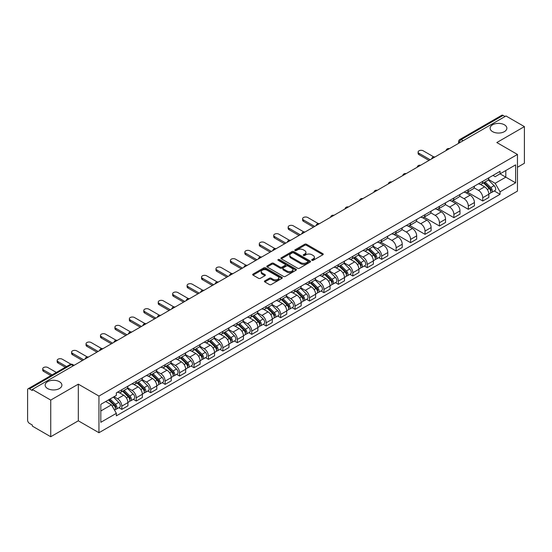 <?xml version="1.0" encoding="UTF-8"?>
<svg xmlns="http://www.w3.org/2000/svg" width="552" height="552" viewBox="0 0 552 552"><rect width="100%" height="100%" fill="white"/><g stroke="black" fill="none" stroke-linecap="round" stroke-linejoin="round"><path stroke-width="0.83" d="M311.935 260.316A0.897 0.517 0 0 0 313.205 260.316L322.858 254.748A1.283 0.738 0 0 0 323.237 254.224A1.283 0.738 0 0 0 322.858 253.699L306.505 244.253A1.283 0.738 0 0 0 304.69 244.253L295.037 249.828A0.897 0.517 0 0 0 294.775 250.194A0.897 0.517 0 0 0 295.037 250.56A0.897 0.517 0 0 0 296.307 250.56L297.556 249.842A4.112 2.374 0 0 1 303.372 249.842L304.738 250.629A4.112 2.374 0 0 1 305.939 252.305A4.112 2.374 0 0 1 304.738 253.982L303.49 254.707A0.897 0.517 0 0 0 303.22 255.072A0.897 0.517 0 0 0 303.49 255.438A0.897 0.517 0 0 0 304.759 255.438L306.008 254.72A4.112 2.374 0 0 1 311.818 254.72L313.184 255.507A4.112 2.374 0 0 1 314.385 257.184A4.112 2.374 0 0 1 313.184 258.86L311.935 259.585A0.897 0.517 0 0 0 311.673 259.951A0.897 0.517 0 0 0 311.935 260.316L311.935 259.585M59.437 381.701A8.377 4.837 0 0 0 50.308 380.652A8.377 4.837 0 0 0 45.14 385.117A8.377 4.837 0 0 0 47.589 388.539A8.377 4.837 0 0 0 56.718 389.588A8.377 4.837 0 0 0 61.893 385.117A8.377 4.837 0 0 0 59.437 381.701M504.411 124.8A8.377 4.837 0 0 0 495.282 123.751A8.377 4.837 0 0 0 490.107 128.216A8.377 4.837 0 0 0 492.563 131.638A8.377 4.837 0 0 0 501.692 132.687A8.377 4.837 0 0 0 506.86 128.216A8.377 4.837 0 0 0 504.411 124.8M264.808 280.864A1.283 0.738 0 0 0 264.436 281.389A1.283 0.738 0 0 0 264.808 281.913L269.397 284.563A1.283 0.738 0 0 0 271.211 284.563L281.934 278.374A1.283 0.738 0 0 0 282.313 277.849A1.283 0.738 0 0 0 281.934 277.325L265.581 267.886A1.283 0.738 0 0 0 263.766 267.886L253.044 274.075A1.283 0.738 0 0 0 252.671 274.599A1.283 0.738 0 0 0 253.044 275.124L258.584 278.318A1.283 0.738 0 0 0 260.406 278.318L264.994 275.669A1.283 0.738 0 0 0 265.367 275.144A1.283 0.738 0 0 0 264.994 274.62L262.241 273.033A3.436 1.987 0 0 1 261.234 271.632A3.436 1.987 0 0 1 263.359 269.797A3.436 1.987 0 0 1 267.106 270.232L277.87 276.448A3.436 1.987 0 0 1 278.877 277.849A3.436 1.987 0 0 1 276.752 279.678A3.436 1.987 0 0 1 273.005 279.25L271.211 278.215A1.283 0.738 0 0 0 269.397 278.215L264.808 280.864L264.808 281.913M98.953 396.074L78.315 384.157L50.736 400.083L32.32 389.45L505.984 115.982L524.4 126.615L496.821 142.54L517.459 154.45L98.953 396.074L98.953 432.727L517.459 191.109L517.459 154.45M297.652 268.251A1.283 0.738 0 0 0 299.467 268.251L310.19 262.062A1.283 0.738 0 0 0 310.562 261.538A1.283 0.738 0 0 0 310.19 261.013L293.837 251.574A1.283 0.738 0 0 0 292.015 251.574L281.299 257.763A1.283 0.738 0 0 0 280.92 258.288A1.283 0.738 0 0 0 281.299 258.812L297.652 268.251M278.525 260.51A0.897 0.517 0 0 1 279.436 260.641L279.436 259.571L296.058 269.169A1.283 0.738 0 0 1 296.438 269.693A1.283 0.738 0 0 1 296.058 270.218L285.343 276.407A1.283 0.738 0 0 1 283.521 276.407L267.175 266.968L267.175 265.919A1.283 0.738 0 0 0 266.795 266.443A1.283 0.738 0 0 0 267.175 266.968M267.175 265.919L271.757 263.269A1.283 0.738 0 0 1 273.578 263.269L280.209 267.099A1.283 0.738 0 0 0 282.024 267.099L285.067 265.339A1.283 0.738 0 0 0 285.446 264.815A1.283 0.738 0 0 0 285.067 264.291L278.167 260.302A0.897 0.517 0 0 1 277.897 259.937A0.897 0.517 0 0 1 278.456 259.461A0.897 0.517 0 0 1 279.436 259.571M50.736 400.083L50.736 436.736L32.32 426.103L32.32 425.033L29.449 423.377A2.615 1.511 -120 0 1 27.6 420.175L27.6 389.926A2.615 1.511 -120 0 1 28.145 388.732L70.069 364.527A2.615 1.511 60 0 1 71.374 364.658L29.449 388.863A2.615 1.511 -120 0 0 28.145 388.732M517.459 167.277L524.4 163.268L524.4 126.615M50.736 436.736L78.315 420.81L98.953 432.727M32.32 389.45L32.32 390.519L29.449 388.863M463.135 140.719L461.189 139.601A2.615 1.511 60 0 0 459.878 139.47L501.802 115.264A2.615 1.511 60 0 1 503.113 115.396L461.189 139.601A2.615 1.511 120 0 0 459.34 142.802L459.34 142.913M505.059 116.513L503.113 115.396M482.752 181.332A6.024 3.478 60 0 1 481.51 184.03L487.616 180.504A6.024 3.478 -120 0 0 488.858 177.806M474.085 187.811L478.494 190.357A6.024 3.478 60 0 1 482.752 197.733L488.858 194.207A6.024 3.478 -120 0 0 484.601 186.831L480.233 184.306M488.858 194.207L488.858 197.464L482.752 200.99L467.44 192.151M481.51 184.03A6.024 3.478 60 0 1 478.543 183.761M482.752 197.733L482.752 200.99M468.317 189.667A6.024 3.478 60 0 1 467.068 192.365L473.174 188.839A6.024 3.478 -120 0 0 474.423 186.141M453.006 200.486L468.317 209.325L474.423 205.799L474.423 202.543A6.024 3.478 -120 0 0 470.166 195.167L465.791 192.641M467.068 192.365A6.024 3.478 60 0 1 464.108 192.096M459.643 196.146L464.059 198.692A6.024 3.478 60 0 1 468.317 206.068L468.317 209.325M453.875 198.002A6.024 3.478 60 0 1 452.633 200.7L458.74 197.174A6.024 3.478 -120 0 0 459.988 194.476M438.564 208.822L453.875 217.66L459.988 214.135L459.988 210.878A6.024 3.478 -120 0 0 455.731 203.502L451.357 200.976M452.633 200.7A6.024 3.478 60 0 1 449.666 200.431M445.209 204.482L449.618 207.028A6.024 3.478 60 0 1 453.875 214.404L453.875 217.66M439.44 206.338A6.024 3.478 60 0 1 438.191 209.035L444.305 205.51A6.024 3.478 -120 0 0 445.547 202.812M424.129 217.157L439.44 225.996L445.547 222.47L445.547 219.213A6.024 3.478 -120 0 0 441.289 211.837L436.922 209.318M438.191 209.035A6.024 3.478 60 0 1 435.231 208.766M430.774 212.817L435.183 215.363A6.024 3.478 60 0 1 439.44 222.739L439.44 225.996M425.005 214.673A6.024 3.478 60 0 1 423.757 217.371L429.863 213.845A6.024 3.478 -120 0 0 431.112 211.147M409.694 225.492L425.005 234.331L431.112 230.805L431.112 227.548A6.024 3.478 -120 0 0 426.855 220.172L422.48 217.654M423.757 217.371A6.024 3.478 60 0 1 420.79 217.102M416.332 221.152L420.748 223.698A6.024 3.478 60 0 1 425.005 231.074L425.005 234.331M410.564 223.008A6.024 3.478 60 0 1 409.322 225.706L415.428 222.18A6.024 3.478 -120 0 0 416.67 219.482M395.253 233.827L410.564 242.673L416.67 239.14L416.67 235.883A6.024 3.478 -120 0 0 412.413 228.507L408.045 225.989M409.322 225.706A6.024 3.478 60 0 1 406.355 225.437M401.897 229.487L406.306 232.033A6.024 3.478 60 0 1 410.564 239.409L410.564 242.673M396.129 231.343A6.024 3.478 60 0 1 394.88 234.041L400.987 230.515A6.024 3.478 -120 0 0 402.236 227.817M380.818 242.162L396.129 251.008L402.236 247.475L402.236 244.219A6.024 3.478 -120 0 0 397.978 236.842L393.604 234.324M394.88 234.041A6.024 3.478 60 0 1 391.92 233.772M387.456 237.822L391.872 240.375A6.024 3.478 60 0 1 396.129 247.744L396.129 251.008M381.687 239.678A6.024 3.478 60 0 1 380.445 242.383L386.552 238.85A6.024 3.478 -120 0 0 387.801 236.152M378.762 257.653L381.687 259.343L387.801 255.817L387.801 252.554A6.024 3.478 -120 0 0 383.543 245.178L379.169 242.659M380.445 242.383A6.024 3.478 60 0 1 377.478 242.107M373.021 246.157L377.43 248.71A6.024 3.478 60 0 1 381.687 256.08L381.687 259.343M367.252 248.014A6.024 3.478 60 0 1 366.004 250.718L372.117 247.186A6.024 3.478 -120 0 0 373.359 244.488M364.327 265.988L367.252 267.679L373.359 264.153L373.359 260.889A6.024 3.478 -120 0 0 369.102 253.52L364.734 250.994M366.004 250.718A6.024 3.478 60 0 1 363.043 250.442M358.586 254.493L362.995 257.046A6.024 3.478 60 0 1 367.252 264.415L367.252 267.679M352.818 256.349A6.024 3.478 60 0 1 351.569 259.054L357.675 255.528A6.024 3.478 -120 0 0 358.924 252.823M349.885 274.323L352.818 276.014L358.924 272.488L358.924 269.224A6.024 3.478 -120 0 0 354.667 261.855L350.292 259.33M351.569 259.054A6.024 3.478 60 0 1 348.602 258.778M344.144 262.835L348.56 265.381A6.024 3.478 60 0 1 352.818 272.75L352.818 276.014M338.376 264.684A6.024 3.478 60 0 1 337.134 267.389L343.24 263.863A6.024 3.478 -120 0 0 344.482 261.158M335.45 282.658L338.376 284.349L344.482 280.823L344.482 277.559A6.024 3.478 -120 0 0 340.225 270.19L335.857 267.665M337.134 267.389A6.024 3.478 60 0 1 334.167 267.113M329.71 271.17L334.119 273.716A6.024 3.478 60 0 1 338.376 281.085L338.376 284.349M323.941 273.019A6.024 3.478 60 0 1 322.692 275.724L328.799 272.198A6.024 3.478 -120 0 0 330.048 269.493M321.009 290.994L323.941 292.684L330.048 289.158L330.048 285.895A6.024 3.478 -120 0 0 325.79 278.525L321.416 276M322.692 275.724A6.024 3.478 60 0 1 319.732 275.448M315.268 279.505L319.684 282.051A6.024 3.478 60 0 1 323.941 289.42L323.941 292.684M309.5 281.354A6.024 3.478 60 0 1 308.257 284.059L314.364 280.533A6.024 3.478 -120 0 0 315.613 277.828M306.574 299.329L309.5 301.019L315.613 297.493L315.613 294.23A6.024 3.478 -120 0 0 311.356 286.861L306.981 284.335M308.257 284.059A6.024 3.478 60 0 1 305.29 283.783M300.833 287.84L305.242 290.387A6.024 3.478 60 0 1 309.5 297.756L309.5 301.019M295.065 289.69A6.024 3.478 60 0 1 293.816 292.394L299.929 288.868A6.024 3.478 -120 0 0 301.171 286.164M292.139 307.664L295.065 309.355L301.171 305.829L301.171 302.565A6.024 3.478 -120 0 0 296.914 295.196L292.546 292.67M293.816 292.394A6.024 3.478 60 0 1 290.856 292.118M286.398 296.176L290.807 298.722A6.024 3.478 60 0 1 295.065 306.091L295.065 309.355M280.63 298.025A6.024 3.478 60 0 1 279.381 300.73L285.487 297.204A6.024 3.478 -120 0 0 286.736 294.499M277.697 315.999L280.63 317.69L286.736 314.164L286.736 310.9A6.024 3.478 -120 0 0 282.479 303.531L278.104 301.006M279.381 300.73A6.024 3.478 60 0 1 276.414 300.454M271.957 304.511L276.373 307.057A6.024 3.478 60 0 1 280.63 314.426L280.63 317.69M266.188 306.36A6.024 3.478 60 0 1 264.946 309.065L271.053 305.539A6.024 3.478 -120 0 0 272.295 302.834M263.263 324.334L266.188 326.025L272.295 322.499L272.295 319.235A6.024 3.478 -120 0 0 268.037 311.866L263.67 309.341M264.946 309.065A6.024 3.478 60 0 1 261.979 308.789M257.522 312.846L261.931 315.392A6.024 3.478 60 0 1 266.188 322.768L266.188 326.025M251.753 314.695A6.024 3.478 60 0 1 250.504 317.4L256.611 313.874A6.024 3.478 -120 0 0 257.86 311.169M248.821 332.67L251.753 334.36L257.86 330.834L257.86 327.571A6.024 3.478 -120 0 0 253.603 320.201L249.228 317.676M250.504 317.4A6.024 3.478 60 0 1 247.544 317.124M243.08 321.181L247.496 323.727A6.024 3.478 60 0 1 251.753 331.103L251.753 334.36M237.312 323.03A6.024 3.478 60 0 1 236.07 325.735L242.176 322.209A6.024 3.478 -120 0 0 243.425 319.505M234.386 341.005L237.312 342.695L243.425 339.169L243.425 335.906A6.024 3.478 -120 0 0 239.168 328.537L234.793 326.011M236.07 325.735A6.024 3.478 60 0 1 233.103 325.466M228.645 329.516L233.054 332.062A6.024 3.478 60 0 1 237.312 339.439L237.312 342.695M222.877 331.366A6.024 3.478 60 0 1 221.628 334.07L227.741 330.544A6.024 3.478 -120 0 0 228.983 327.84M219.951 349.34L222.877 351.031L228.983 347.505L228.983 344.248A6.024 3.478 -120 0 0 224.726 336.872L220.358 334.346M221.628 334.07A6.024 3.478 60 0 1 218.668 333.801M214.21 337.852L218.62 340.398A6.024 3.478 60 0 1 222.877 347.774L222.877 351.031M208.442 339.701A6.024 3.478 60 0 1 207.193 342.406L213.3 338.88A6.024 3.478 -120 0 0 214.549 336.175M205.51 357.675L208.442 359.366L214.549 355.84L214.549 352.583A6.024 3.478 -120 0 0 210.291 345.207L205.917 342.682M207.193 342.406A6.024 3.478 60 0 1 204.226 342.137M199.769 346.187L204.185 348.733A6.024 3.478 60 0 1 208.442 356.109L208.442 359.366M194 348.036A6.024 3.478 60 0 1 192.758 350.741L198.865 347.215A6.024 3.478 -120 0 0 200.107 344.51M191.075 366.01L194 367.701L200.107 364.175L200.107 360.918A6.024 3.478 -120 0 0 195.857 353.542L191.482 351.017M192.758 350.741A6.024 3.478 60 0 1 189.791 350.472M185.334 354.522L189.743 357.068A6.024 3.478 60 0 1 194 364.444L194 367.701M179.566 356.371A6.024 3.478 60 0 1 178.317 359.076L184.423 355.55A6.024 3.478 -120 0 0 185.672 352.845M176.633 374.346L179.566 376.036L185.672 372.51L185.672 369.253A6.024 3.478 -120 0 0 181.415 361.877L177.04 359.352M178.317 359.076A6.024 3.478 60 0 1 175.357 358.807M170.892 362.857L175.308 365.403A6.024 3.478 60 0 1 179.566 372.779L179.566 376.036M165.124 364.706A6.024 3.478 60 0 1 163.882 367.411L169.988 363.885A6.024 3.478 -120 0 0 171.237 361.18M162.198 382.681L165.124 384.371L171.237 380.846L171.237 377.589A6.024 3.478 -120 0 0 166.98 370.213L162.605 367.687M163.882 367.411A6.024 3.478 60 0 1 160.915 367.142M156.457 371.192L160.867 373.738A6.024 3.478 60 0 1 165.124 381.115L165.124 384.371M150.689 373.042A6.024 3.478 60 0 1 149.44 375.746L155.554 372.221A6.024 3.478 -120 0 0 156.796 369.516M147.763 391.016L150.689 392.707L156.796 389.181L156.796 385.924A6.024 3.478 -120 0 0 152.538 378.548L148.171 376.022M149.44 375.746A6.024 3.478 60 0 1 146.48 375.477M142.023 379.528L146.432 382.074A6.024 3.478 60 0 1 150.689 389.45L150.689 392.707M136.254 381.377A6.024 3.478 60 0 1 135.005 384.082L141.112 380.556A6.024 3.478 -120 0 0 142.361 377.851M133.322 399.351L136.254 401.042L142.361 397.516L142.361 394.259A6.024 3.478 -120 0 0 138.103 386.883L133.729 384.358M135.005 384.082A6.024 3.478 60 0 1 132.038 383.812M127.581 387.863L131.997 390.409A6.024 3.478 60 0 1 136.254 397.785L136.254 401.042M121.813 389.712A6.024 3.478 60 0 1 120.571 392.417L126.677 388.891A6.024 3.478 -120 0 0 127.919 386.186M118.887 407.686L121.813 409.377L127.919 405.851L127.919 402.594A6.024 3.478 -120 0 0 123.669 395.218L119.294 392.693M120.571 392.417A6.024 3.478 60 0 1 117.604 392.148M114.043 396.716L117.555 398.744A6.024 3.478 60 0 1 121.813 406.12L121.813 409.377M492.977 175.426L495.158 176.681L515.609 164.869L505.798 170.534L505.798 177.164L495.158 183.305L488.52 179.476M100.809 410.985L111.449 404.837L116.355 413.331L100.809 422.308L100.809 404.354L116.355 395.377L116.355 392.865L500.057 171.334L500.057 173.845L515.609 182.822L500.057 191.799L495.158 183.305M515.609 164.869L515.609 182.822M116.355 413.331L116.355 415.842L500.057 194.311L500.057 191.799M78.315 384.157L78.315 420.81M111.449 404.837L105.708 401.525M494.261 190.964L500.057 194.311M312.294 260.447L313.184 259.93A4.112 2.374 0 0 0 314.385 258.253L314.385 257.184M305.939 252.305L305.939 253.375A4.112 2.374 0 0 1 304.738 255.052L303.848 255.569M322.858 253.699L322.858 254.748L306.505 245.323A1.283 0.738 0 0 0 304.69 245.323L295.396 250.691M310.169 262.069L293.837 252.643A1.283 0.738 0 0 0 292.015 252.643L281.313 258.819L281.299 257.763M307.912 261.903A0.897 0.517 0 0 0 308.182 261.538A0.897 0.517 0 0 0 307.912 261.172L293.56 252.885A0.897 0.517 0 0 0 292.291 252.885L290.973 253.644A4.112 2.374 0 0 0 289.765 255.321A4.112 2.374 0 0 0 290.973 256.997L300.785 262.662A4.112 2.374 0 0 0 306.595 262.662L307.912 261.903L307.912 262.973A0.897 0.517 0 0 0 308.182 262.607L308.182 261.538M289.765 255.321L289.765 256.39A4.112 2.374 0 0 0 290.973 258.067L290.973 256.997M307.912 262.973L306.595 263.732A4.112 2.374 0 0 1 300.785 263.732L290.973 258.067M267.189 266.975L271.757 264.339L271.757 263.269M285.446 264.815L285.446 265.885A1.283 0.738 0 0 1 285.067 266.409L282.024 268.162A1.283 0.738 0 0 1 280.209 268.162L273.578 264.339A1.283 0.738 0 0 0 271.757 264.339M279.436 260.641L296.044 270.225M287.088 271.067A3.436 1.987 0 0 0 290.835 271.501A3.436 1.987 0 0 0 292.953 269.666A3.436 1.987 0 0 0 291.953 268.265L288.158 266.071A1.283 0.738 0 0 0 286.343 266.071L283.293 267.83A1.283 0.738 0 0 0 282.921 268.355A1.283 0.738 0 0 0 283.293 268.879L287.088 271.067L287.088 272.136A3.436 1.987 0 0 0 290.835 272.571A3.436 1.987 0 0 0 292.953 270.735L292.953 269.666M282.921 268.355L282.921 269.424A1.283 0.738 0 0 0 283.293 269.949L283.293 268.879M287.088 272.136L283.293 269.949M278.877 277.849L278.877 278.919A3.436 1.987 0 0 1 276.752 280.747A3.436 1.987 0 0 1 273.005 280.319L271.211 279.284A1.283 0.738 0 0 0 269.397 279.284L264.829 281.92M261.234 271.632L261.234 272.702A3.436 1.987 0 0 0 262.241 274.102L262.241 273.033M264.974 275.683L262.241 274.102M281.934 277.325L281.934 278.374L265.581 268.955A1.283 0.738 0 0 0 263.766 268.955L253.064 275.131L253.044 274.075M483.531 182.864L489.217 188.473A3.271 1.891 60 0 1 490.079 193.379L488.858 194.083M484.663 183.982L487.078 185.375M433.755 156.892L423.246 150.82A3.008 1.739 -0 0 0 419.962 150.441A3.008 1.739 -0 0 0 418.106 152.048A3.008 1.739 -0 0 0 418.989 153.277L430.187 159.742M484.159 182.498L490.39 188.646A1.573 0.904 60 0 1 490.804 190.999A1.573 0.904 60 0 1 490.659 191.054M485.104 181.953L490.79 187.563A3.271 1.891 60 0 1 491.653 192.469A3.271 1.891 60 0 1 490.666 192.579M488.285 179.883L494.123 185.644A3.271 1.891 60 0 1 494.985 190.55L491.653 192.469M428.98 160.439L418.989 154.663A3.008 1.739 180 0 1 418.106 153.435L418.106 152.048M368.032 249.545L373.718 255.155A3.271 1.891 60 0 1 374.58 260.061L373.359 260.772M369.164 250.663L371.572 252.057M318.256 223.574L307.747 217.502A3.008 1.739 -0 0 0 304.462 217.129A3.008 1.739 -0 0 0 302.606 218.73A3.008 1.739 -0 0 0 303.49 219.958L314.688 226.423M368.66 249.18L374.891 255.328A1.573 0.904 60 0 1 375.305 257.68A1.573 0.904 60 0 1 375.16 257.736M369.605 248.642L375.291 254.251A3.271 1.891 60 0 1 376.153 259.157A3.271 1.891 60 0 1 375.167 259.261M372.786 246.571L378.624 252.326A3.271 1.891 60 0 1 379.486 257.232L376.153 259.157M313.481 227.12L303.49 221.352A3.008 1.739 180 0 1 302.606 220.124L302.606 218.73M353.591 257.881L359.283 263.49A3.271 1.891 60 0 1 360.146 268.396L358.924 269.107M354.729 258.998L357.137 260.392M303.821 231.909L293.305 225.837A3.008 1.739 -0 0 0 290.028 225.464A3.008 1.739 -0 0 0 288.165 227.065A3.008 1.739 -0 0 0 289.048 228.293L300.247 234.759M354.225 257.515L360.449 263.663A1.573 0.904 60 0 1 360.863 266.016A1.573 0.904 60 0 1 360.725 266.071M355.164 256.977L360.856 262.586A3.271 1.891 60 0 1 361.719 267.492A3.271 1.891 60 0 1 360.725 267.596M358.351 254.907L364.182 260.661A3.271 1.891 60 0 1 365.051 265.567L361.719 267.492M299.046 235.456L289.048 229.687A3.008 1.739 180 0 1 288.165 228.459L288.165 227.065M339.156 266.216L344.841 271.825A3.271 1.891 60 0 1 345.704 276.731L344.482 277.442M340.287 267.334L342.702 268.727M289.379 240.244L278.87 234.172A3.008 1.739 -0 0 0 275.586 233.8A3.008 1.739 -0 0 0 273.73 235.4A3.008 1.739 -0 0 0 274.613 236.629L285.812 243.094M339.784 265.857L346.014 271.998A1.573 0.904 60 0 1 346.428 274.351A1.573 0.904 60 0 1 346.283 274.413M340.729 265.312L346.414 270.922A3.271 1.891 60 0 1 347.277 275.827A3.271 1.891 60 0 1 346.29 275.931M343.91 263.242L349.747 268.996A3.271 1.891 60 0 1 350.61 273.902L347.277 275.827M284.604 243.791L274.613 238.022A3.008 1.739 180 0 1 273.73 236.794L273.73 235.4M324.714 274.551L330.406 280.168A3.271 1.891 60 0 1 331.269 285.073L330.048 285.777M325.852 275.676L328.261 277.063M274.944 248.579L264.429 242.507A3.008 1.739 -0 0 0 261.151 242.135A3.008 1.739 -0 0 0 259.295 243.736A3.008 1.739 -0 0 0 260.171 244.971L271.37 251.429M325.349 274.192L331.579 280.333A1.573 0.904 60 0 1 331.993 282.686A1.573 0.904 60 0 1 331.849 282.748M326.287 273.647L331.98 279.257A3.271 1.891 60 0 1 332.842 284.163A3.271 1.891 60 0 1 331.855 284.266M329.475 271.577L335.312 277.332A3.271 1.891 60 0 1 336.175 282.238L332.842 284.163M270.169 252.126L260.171 246.358A3.008 1.739 180 0 1 259.295 245.129L259.295 243.736M310.279 282.886L315.965 288.503A3.271 1.891 60 0 1 316.827 293.409L315.606 294.112M311.411 284.011L313.826 285.398M260.51 256.915L249.994 250.843A3.008 1.739 -0 0 0 246.716 250.47A3.008 1.739 -0 0 0 244.853 252.071A3.008 1.739 -0 0 0 245.737 253.306L256.935 259.771M310.907 282.527L317.138 288.668A1.573 0.904 60 0 1 317.552 291.021A1.573 0.904 60 0 1 317.407 291.083M311.852 281.982L317.538 287.592A3.271 1.891 60 0 1 318.4 292.498A3.271 1.891 60 0 1 317.414 292.601M315.033 279.912L320.871 285.667A3.271 1.891 60 0 1 321.733 290.573L318.4 292.498M255.735 260.461L245.737 254.693A3.008 1.739 180 0 1 244.853 253.465L244.853 252.071M295.844 291.221L301.53 296.838A3.271 1.891 60 0 1 302.392 301.744L301.171 302.448M296.976 292.346L299.384 293.733M246.068 265.25L235.559 259.178A3.008 1.739 -0 0 0 232.275 258.805A3.008 1.739 -0 0 0 230.419 260.406A3.008 1.739 -0 0 0 231.302 261.641L242.5 268.106M296.472 290.863L302.703 297.004A1.573 0.904 60 0 1 303.117 299.356A1.573 0.904 60 0 1 302.972 299.419M297.418 290.317L303.103 295.927A3.271 1.891 60 0 1 303.966 300.833A3.271 1.891 60 0 1 302.979 300.937M300.598 288.248L306.436 294.002A3.271 1.891 60 0 1 307.298 298.908L303.966 300.833M241.293 268.796L231.302 263.028A3.008 1.739 180 0 1 230.419 261.8L230.419 260.406M281.403 299.557L287.095 305.173A3.271 1.891 60 0 1 287.958 310.079L286.736 310.783M282.541 300.681L284.949 302.068M231.633 273.585L221.117 267.513A3.008 1.739 -0 0 0 217.84 267.14A3.008 1.739 -0 0 0 215.977 268.748A3.008 1.739 -0 0 0 216.86 269.976L228.059 276.442M282.037 299.198L288.261 305.339A1.573 0.904 60 0 1 288.675 307.692A1.573 0.904 60 0 1 288.537 307.754M282.976 298.653L288.668 304.262A3.271 1.891 60 0 1 289.531 309.168A3.271 1.891 60 0 1 288.537 309.272M286.164 296.583L291.994 302.337A3.271 1.891 60 0 1 292.864 307.243L289.531 309.168M226.858 277.132L216.86 271.363A3.008 1.739 180 0 1 215.977 270.135L215.977 268.748M266.968 307.892L272.653 313.508A3.271 1.891 60 0 1 273.516 318.414L272.295 319.118M268.099 309.017L270.514 310.403M217.191 281.92L206.683 275.848A3.008 1.739 -0 0 0 203.398 275.476A3.008 1.739 -0 0 0 201.542 277.083A3.008 1.739 -0 0 0 202.425 278.311L213.624 284.777M267.596 307.533L273.827 313.674A1.573 0.904 60 0 1 274.24 316.027A1.573 0.904 60 0 1 274.096 316.089M268.541 306.988L274.227 312.598A3.271 1.891 60 0 1 275.089 317.503A3.271 1.891 60 0 1 274.102 317.607M271.722 304.918L277.559 310.672A3.271 1.891 60 0 1 278.422 315.578L275.089 317.503M212.417 285.467L202.425 279.698A3.008 1.739 180 0 1 201.542 278.47L201.542 277.083M252.526 316.234L258.219 321.844A3.271 1.891 60 0 1 259.081 326.749L257.86 327.453M253.665 317.352L256.073 318.739M202.756 290.255L192.241 284.183A3.008 1.739 -0 0 0 188.963 283.811A3.008 1.739 -0 0 0 187.107 285.418A3.008 1.739 -0 0 0 187.984 286.647L199.182 293.112M253.161 315.868L259.392 322.009A1.573 0.904 60 0 1 259.806 324.362A1.573 0.904 60 0 1 259.661 324.424M254.099 315.323L259.792 320.933A3.271 1.891 60 0 1 260.654 325.839A3.271 1.891 60 0 1 259.668 325.942M257.287 313.253L263.125 319.008A3.271 1.891 60 0 1 263.987 323.914L260.654 325.839M197.982 293.802L187.984 288.034A3.008 1.739 180 0 1 187.107 286.805L187.107 285.418M238.091 324.569L243.777 330.179A3.271 1.891 60 0 1 244.639 335.085L243.425 335.788M239.223 325.687L241.638 327.074M188.322 298.591L177.806 292.525A3.008 1.739 -0 0 0 174.529 292.146A3.008 1.739 -0 0 0 172.666 293.754A3.008 1.739 -0 0 0 173.549 294.982L184.747 301.447M238.719 324.203L244.95 330.344A1.573 0.904 60 0 1 245.364 332.704A1.573 0.904 60 0 1 245.219 332.759M239.665 323.658L245.35 329.268A3.271 1.891 60 0 1 246.213 334.174A3.271 1.891 60 0 1 245.226 334.277M242.845 321.588L248.683 327.343A3.271 1.891 60 0 1 249.545 332.249L246.213 334.174M183.547 302.137L173.549 296.369A3.008 1.739 180 0 1 172.666 295.141L172.666 293.754M223.657 332.904L229.342 338.514A3.271 1.891 60 0 1 230.205 343.42L228.983 344.124M224.788 334.022L227.196 335.409M173.88 306.926L163.371 300.861A3.008 1.739 -0 0 0 160.087 300.481A3.008 1.739 -0 0 0 158.231 302.089A3.008 1.739 -0 0 0 159.114 303.317L170.313 309.782M224.284 332.539L230.515 338.68A1.573 0.904 60 0 1 230.929 341.039A1.573 0.904 60 0 1 230.784 341.095M225.23 331.993L230.915 337.603A3.271 1.891 60 0 1 231.778 342.509A3.271 1.891 60 0 1 230.791 342.613M228.411 329.923L234.248 335.678A3.271 1.891 60 0 1 235.111 340.584L231.778 342.509M169.105 310.472L159.114 304.704A3.008 1.739 180 0 1 158.231 303.476L158.231 302.089M209.215 341.239L214.907 346.849A3.271 1.891 60 0 1 215.77 351.755L214.549 352.459M210.353 342.357L212.762 343.751M159.445 315.261L148.93 309.196A3.008 1.739 -0 0 0 145.652 308.816A3.008 1.739 -0 0 0 143.789 310.424A3.008 1.739 -0 0 0 144.672 311.652L155.871 318.118M209.85 340.874L216.073 347.015A1.573 0.904 60 0 1 216.487 349.375A1.573 0.904 60 0 1 216.349 349.43M210.788 340.329L216.481 345.938A3.271 1.891 60 0 1 217.343 350.844A3.271 1.891 60 0 1 216.349 350.948M213.976 338.259L219.806 344.013A3.271 1.891 60 0 1 220.676 348.919L217.343 350.844M154.67 318.808L144.672 313.039A3.008 1.739 180 0 1 143.789 311.811L143.789 310.424M194.78 349.575L200.466 355.184A3.271 1.891 60 0 1 201.328 360.09L200.107 360.794M195.912 350.692L198.327 352.086M145.004 323.596L134.495 317.531A3.008 1.739 -0 0 0 131.21 317.152A3.008 1.739 -0 0 0 129.354 318.759A3.008 1.739 -0 0 0 130.237 319.987L141.436 326.453M195.408 349.209L201.639 355.35A1.573 0.904 60 0 1 202.053 357.71A1.573 0.904 60 0 1 201.908 357.765M196.353 348.664L202.039 354.274A3.271 1.891 60 0 1 202.901 359.179A3.271 1.891 60 0 1 201.915 359.283M199.534 346.594L205.372 352.348A3.271 1.891 60 0 1 206.234 357.254L202.901 359.179M140.229 327.143L130.237 321.374A3.008 1.739 180 0 1 129.354 320.146L129.354 318.759M180.338 357.91L186.031 363.52A3.271 1.891 60 0 1 186.893 368.425L185.672 369.129M181.477 359.028L183.885 360.421M130.569 331.931L120.053 325.866A3.008 1.739 -0 0 0 116.776 325.487A3.008 1.739 -0 0 0 114.919 327.094A3.008 1.739 -0 0 0 115.796 328.323L126.995 334.788M180.973 357.544L187.204 363.685A1.573 0.904 60 0 1 187.618 366.045A1.573 0.904 60 0 1 187.473 366.1M181.912 356.999L187.604 362.609A3.271 1.891 60 0 1 188.467 367.515A3.271 1.891 60 0 1 187.48 367.618M185.099 354.929L190.937 360.684A3.271 1.891 60 0 1 191.799 365.59L188.467 367.515M125.794 335.485L115.796 329.71A3.008 1.739 180 0 1 114.919 328.481L114.919 327.094M165.904 366.245L171.589 371.855A3.271 1.891 60 0 1 172.452 376.761L171.237 377.464M167.035 367.363L169.45 368.757M116.134 340.267L105.618 334.202A3.008 1.739 -0 0 0 102.341 333.822A3.008 1.739 -0 0 0 100.478 335.43A3.008 1.739 -0 0 0 101.361 336.658L112.56 343.123M166.531 365.879L172.762 372.02A1.573 0.904 60 0 1 173.176 374.38A1.573 0.904 60 0 1 173.031 374.435M167.477 365.334L173.162 370.944A3.271 1.891 60 0 1 174.025 375.85A3.271 1.891 60 0 1 173.038 375.953M170.658 363.264L176.495 369.026A3.271 1.891 60 0 1 177.358 373.925L174.025 375.85M111.359 343.82L101.361 338.045A3.008 1.739 180 0 1 100.478 336.817L100.478 335.43M151.469 374.58L157.154 380.19A3.271 1.891 60 0 1 158.017 385.096L156.796 385.8M152.6 375.698L155.008 377.092M101.692 348.602L91.183 342.537A3.008 1.739 -0 0 0 87.899 342.157A3.008 1.739 -0 0 0 86.043 343.765A3.008 1.739 -0 0 0 86.926 344.993L98.125 351.458M152.097 374.215L158.327 380.356A1.573 0.904 60 0 1 158.741 382.715A1.573 0.904 60 0 1 158.596 382.771M153.042 373.669L158.728 379.279A3.271 1.891 60 0 1 159.59 384.185A3.271 1.891 60 0 1 158.603 384.296M156.223 371.599L162.06 377.361A3.271 1.891 60 0 1 162.923 382.267L159.59 384.185M96.917 352.155L86.926 346.38A3.008 1.739 180 0 1 86.043 345.152L86.043 343.765M137.027 382.916L142.72 388.525A3.271 1.891 60 0 1 143.582 393.431L142.361 394.135M138.166 384.033L140.574 385.427M87.257 356.937L76.742 350.872A3.008 1.739 -0 0 0 73.464 350.492A3.008 1.739 -0 0 0 71.601 352.1A3.008 1.739 -0 0 0 72.484 353.328L83.683 359.794M137.662 382.55L143.886 388.698A1.573 0.904 60 0 1 144.3 391.051A1.573 0.904 60 0 1 144.162 391.106M138.6 382.005L144.293 387.614A3.271 1.891 60 0 1 145.155 392.52A3.271 1.891 60 0 1 144.162 392.631M141.788 379.935L147.619 385.696A3.271 1.891 60 0 1 148.488 390.602L145.155 392.52M82.483 360.49L72.484 354.715A3.008 1.739 180 0 1 71.601 353.487L71.601 352.1M122.592 391.251L128.278 396.86A3.271 1.891 60 0 1 129.14 401.766L127.919 402.47M123.724 392.368L126.139 393.762M70.966 364.21L62.307 359.207A3.008 1.739 -0 0 0 59.023 358.828A3.008 1.739 -0 0 0 57.166 360.435A3.008 1.739 -0 0 0 58.05 361.663L66.537 366.562M123.22 390.885L129.451 397.033A1.573 0.904 60 0 1 129.865 399.386A1.573 0.904 60 0 1 129.72 399.441M124.165 390.34L129.851 395.95A3.271 1.891 60 0 1 130.714 400.856A3.271 1.891 60 0 1 129.727 400.966M127.346 388.27L133.184 394.031A3.271 1.891 60 0 1 134.046 398.937L130.714 400.856M65.336 367.259L58.05 363.05A3.008 1.739 180 0 1 57.166 361.822L57.166 360.435M108.489 399.917L113.843 405.196A3.271 1.891 60 0 1 114.706 410.101L114.54 410.198M109.289 400.704L111.697 402.097M56.359 372.441L47.865 367.542A3.008 1.739 -0 0 0 44.588 367.163A3.008 1.739 -0 0 0 42.732 368.771A3.008 1.739 -0 0 0 43.608 369.999L52.102 374.898M109.123 399.551L115.016 405.368A1.573 0.904 60 0 1 115.43 407.721A1.573 0.904 60 0 1 115.285 407.776M110.062 399.013L115.416 404.285A3.271 1.891 60 0 1 116.279 409.191A3.271 1.891 60 0 1 115.292 409.301M113.395 397.088L118.749 402.367A3.271 1.891 60 0 1 119.611 407.272L116.279 409.191M50.894 375.595L43.608 371.386A3.008 1.739 180 0 1 42.732 370.157L42.732 368.771M459.43 142.858L459.34 142.802A2.615 1.511 0 0 1 458.574 141.733L458.574 143.354M136.254 397.785L142.361 394.259M150.689 389.45L156.796 385.924M165.124 381.115L171.237 377.589M179.566 372.779L185.672 369.253M194 364.444L200.107 360.918M208.442 356.109L214.549 352.583M222.877 347.774L228.983 344.248M237.312 339.439L243.425 335.906M251.753 331.103L257.86 327.571M266.188 322.768L272.295 319.235M280.63 314.426L286.736 310.9M295.065 306.091L301.171 302.565M309.5 297.756L315.613 294.23M323.941 289.42L330.048 285.895M338.376 281.085L344.482 277.559M352.818 272.75L358.924 269.224M367.252 264.415L373.359 260.889M381.687 256.08L387.801 252.554M396.129 247.744L402.236 244.219M410.564 239.409L416.67 235.883M425.005 231.074L431.112 227.548M439.44 222.739L445.547 219.213M453.875 214.404L459.988 210.878M468.317 206.068L474.423 202.543M121.813 406.12L127.919 402.594M117.555 398.744L123.669 395.218M131.997 390.409L138.103 386.883M146.432 382.074L152.538 378.548M160.867 373.738L166.98 370.213M175.308 365.403L181.415 361.877M189.743 357.068L195.857 353.542M204.185 348.733L210.291 345.207M218.62 340.398L224.726 336.872M233.054 332.062L239.168 328.537M247.496 323.727L253.603 320.201M261.931 315.392L268.037 311.866M276.373 307.057L282.479 303.531M290.807 298.722L296.914 295.196M305.242 290.387L311.356 286.861M319.684 282.051L325.79 278.525M334.119 273.716L340.225 270.19M348.56 265.381L354.667 261.855M362.995 257.046L369.102 253.52M377.43 248.71L383.543 245.178M391.872 240.375L397.978 236.842M406.306 232.033L412.413 228.507M420.748 223.698L426.855 220.172M435.183 215.363L441.289 211.837M449.618 207.028L455.731 203.502M464.059 198.692L470.166 195.167M478.494 190.357L484.601 186.831M449.183 148.778A2.615 1.511 120 0 0 448.024 149.44M434.741 157.113A2.615 1.511 120 0 0 433.589 157.775M420.307 165.448A2.615 1.511 120 0 0 419.147 166.111M405.865 173.783A2.615 1.511 120 0 0 404.713 174.453M391.43 182.119A2.615 1.511 120 0 0 390.278 182.788M376.995 190.454A2.615 1.511 120 0 0 375.836 191.123M362.554 198.789A2.615 1.511 120 0 0 361.401 199.458M348.119 207.124A2.615 1.511 120 0 0 346.96 207.793M333.677 215.459A2.615 1.511 120 0 0 332.525 216.129M319.242 223.795A2.615 1.511 120 0 0 318.09 224.464M304.808 232.13A2.615 1.511 120 0 0 303.648 232.799M290.366 240.465A2.615 1.511 120 0 0 289.213 241.134M275.931 248.8A2.615 1.511 120 0 0 274.772 249.469M261.489 257.135A2.615 1.511 120 0 0 260.337 257.805M247.054 265.471A2.615 1.511 120 0 0 245.902 266.14M232.62 273.806A2.615 1.511 120 0 0 231.46 274.475M218.178 282.141A2.615 1.511 120 0 0 217.026 282.81M203.743 290.476A2.615 1.511 120 0 0 202.584 291.145M189.302 298.811A2.615 1.511 120 0 0 188.149 299.481M174.867 307.147A2.615 1.511 120 0 0 173.714 307.816M160.432 315.482A2.615 1.511 120 0 0 159.273 316.151M145.99 323.817A2.615 1.511 120 0 0 144.838 324.486M131.555 332.152A2.615 1.511 120 0 0 130.396 332.822M117.114 340.494A2.615 1.511 120 0 0 115.961 341.157M102.679 348.829A2.615 1.511 120 0 0 101.527 349.492M88.244 357.165A2.615 1.511 120 0 0 87.085 357.827M73.319 365.776L71.374 364.658A2.615 1.511 120 0 1 72.685 364.527A2.615 2.615 0 0 0 70.069 364.527M313.184 259.93L313.184 258.86M303.49 255.438L303.49 254.707M304.738 255.052L304.738 253.982M295.037 250.56L295.037 249.828M304.69 245.323L304.69 244.253M306.505 245.323L306.505 244.253M292.015 252.643L292.015 251.574M293.837 252.643L293.837 251.574M310.19 262.062L310.19 261.013M300.785 263.732L300.785 262.662M306.595 263.732L306.595 262.662M273.578 264.339L273.578 263.269M280.209 268.162L280.209 267.099M282.024 268.162L282.024 267.099M285.067 266.409L285.067 265.339M296.058 270.218L296.058 269.169M269.397 279.284L269.397 278.215M271.211 279.284L271.211 278.215M273.005 280.319L273.005 279.25M264.994 275.669L264.994 274.62M263.766 268.955L263.766 267.886M265.581 268.955L265.581 267.886M489.217 188.473L487.34 189.557M491.128 190.281L490.542 190.619M494.123 185.644L490.79 187.563M418.989 154.663L418.989 153.277M373.718 255.155L371.841 256.245M375.629 256.963L375.036 257.301M378.624 252.326L375.291 254.251M303.49 221.352L303.49 219.958M359.283 263.49L357.399 264.58M361.187 265.298L360.601 265.636M364.182 260.661L360.856 262.586M289.048 229.687L289.048 228.293M344.841 271.825L342.964 272.916M346.753 273.633L346.166 273.971M349.747 268.996L346.414 270.922M274.613 238.022L274.613 236.629M330.406 280.168L328.523 281.251M332.318 281.968L331.724 282.307M335.312 277.332L331.98 279.257M260.171 246.358L260.171 244.971M315.965 288.503L314.088 289.586M317.876 290.304L317.29 290.642M320.871 285.667L317.538 287.592M245.737 254.693L245.737 253.306M301.53 296.838L299.653 297.921M303.441 298.639L302.848 298.984M306.436 294.002L303.103 295.927M231.302 263.028L231.302 261.641M287.095 305.173L285.212 306.257M289.007 306.974L288.413 307.319M291.994 302.337L288.668 304.262M216.86 271.363L216.86 269.976M272.653 313.508L270.777 314.592M274.565 315.309L273.978 315.654M277.559 310.672L274.227 312.598M202.425 279.698L202.425 278.311M258.219 321.844L256.335 322.927M260.13 323.644L259.537 323.989M263.125 319.008L259.792 320.933M187.984 288.034L187.984 286.647M243.777 330.179L241.9 331.262M245.688 331.98L245.102 332.325M248.683 327.343L245.35 329.268M173.549 296.369L173.549 294.982M229.342 338.514L227.465 339.597M231.253 340.315L230.66 340.66M234.248 335.678L230.915 337.603M159.114 304.704L159.114 303.317M214.907 346.849L213.024 347.932M216.819 348.65L216.225 348.995M219.806 344.013L216.481 345.938M144.672 313.039L144.672 311.652M200.466 355.184L198.589 356.268M202.377 356.985L201.79 357.33M205.372 352.348L202.039 354.274M130.237 321.374L130.237 319.987M186.031 363.52L184.147 364.603M187.942 365.32L187.349 365.666M190.937 360.684L187.604 362.609M115.796 329.71L115.796 328.323M171.589 371.855L169.712 372.938M173.5 373.656L172.914 374.001M176.495 369.026L173.162 370.944M101.361 338.045L101.361 336.658M157.154 380.19L155.278 381.273M159.066 381.998L158.472 382.336M162.06 377.361L158.728 379.279M86.926 346.38L86.926 344.993M142.72 388.525L140.836 389.608M144.631 390.333L144.037 390.671M147.619 385.696L144.293 387.614M72.484 354.715L72.484 353.328M128.278 396.86L126.401 397.944M130.189 398.668L129.603 399.006M133.184 394.031L129.851 395.95M58.05 363.05L58.05 361.663M113.843 405.196L112.201 406.141M115.754 407.003L115.161 407.341M118.749 402.367L115.416 404.285M43.608 371.386L43.608 369.999M449.404 148.647A2.615 2.615 0 0 0 446.044 150.586M434.962 156.982A2.615 2.615 0 0 0 431.609 158.921M420.527 165.317A2.615 2.615 0 0 0 417.167 167.256M406.093 173.652A2.615 2.615 0 0 0 402.732 175.591M391.651 181.987A2.615 2.615 0 0 0 388.297 183.926M377.216 190.323A2.615 2.615 0 0 0 373.856 192.262M362.774 198.658A2.615 2.615 0 0 0 359.421 200.597M348.34 206.993A2.615 2.615 0 0 0 344.979 208.932M333.905 215.328A2.615 2.615 0 0 0 330.544 217.267M319.463 223.663A2.615 2.615 0 0 0 316.11 225.602M305.028 231.999A2.615 2.615 0 0 0 301.668 233.938M290.587 240.334A2.615 2.615 0 0 0 287.233 242.28M276.152 248.676A2.615 2.615 0 0 0 272.791 250.615M261.717 257.011A2.615 2.615 0 0 0 258.357 258.95M247.275 265.346A2.615 2.615 0 0 0 243.922 267.285M232.84 273.682A2.615 2.615 0 0 0 229.48 275.62M218.399 282.017A2.615 2.615 0 0 0 215.045 283.956M203.964 290.352A2.615 2.615 0 0 0 200.604 292.291M189.529 298.687A2.615 2.615 0 0 0 186.169 300.626M175.087 307.022A2.615 2.615 0 0 0 171.734 308.961M160.653 315.358A2.615 2.615 0 0 0 157.292 317.296M146.211 323.693A2.615 2.615 0 0 0 142.858 325.632M131.776 332.028A2.615 2.615 0 0 0 128.416 333.967M117.341 340.363A2.615 2.615 0 0 0 113.981 342.302M102.9 348.698A2.615 2.615 0 0 0 99.546 350.637M88.465 357.034A2.615 2.615 0 0 0 85.105 358.972M74.085 365.334L72.685 364.527M459.878 139.47A2.615 2.615 0 0 0 458.574 141.733"/></g></svg>
